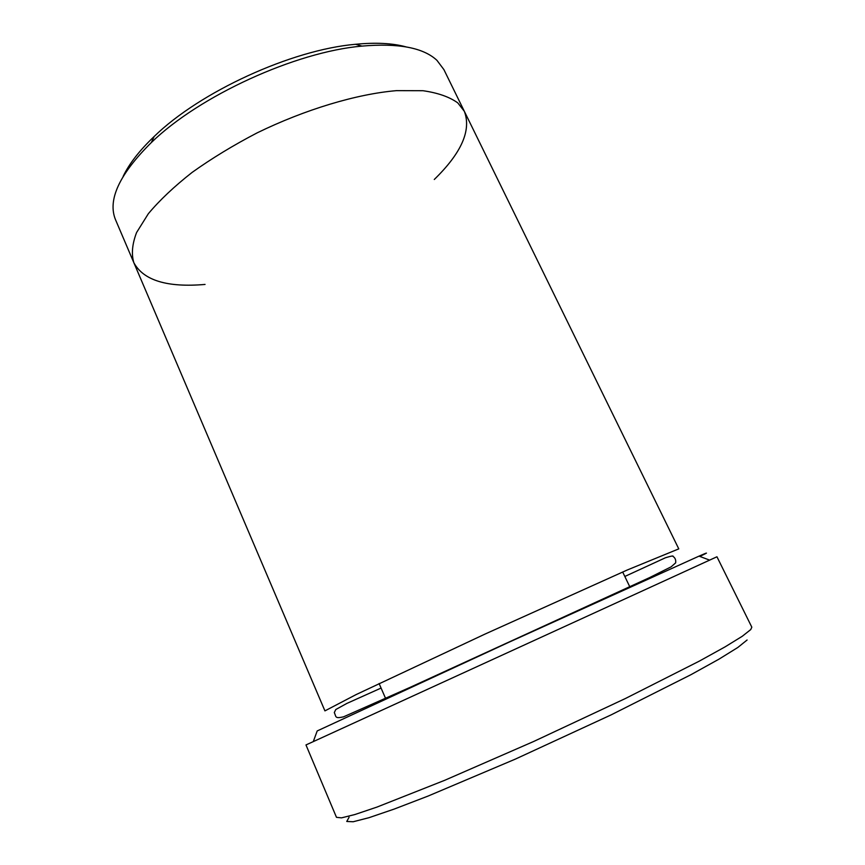 <?xml version="1.0" encoding="UTF-8"?>
<svg xmlns="http://www.w3.org/2000/svg" width="865" height="865" viewBox="0 0 865 865"><rect width="100%" height="100%" fill="white"/><g stroke="black" fill="none" stroke-linecap="round" stroke-linejoin="round"><path stroke-width="1.3" d="M747.09 640.014L737.823 647.474L718.988 659.152L690.789 674.776L610.949 714.966L515.367 759.102L428.034 796.081L394.126 809.099L368.966 817.695L353.19 821.75L346.757 821.469L349.082 817.274M313.281 741.619L716.955 556.779L751.815 627.168L750.755 629.569L742.224 636.305L725.021 646.901L699.244 661.163L625.33 698.552L533.705 741.467L444.578 780.36L376.956 807.088L354.942 814.516L341.513 817.857L336.474 817.328L305.972 744.938L313.281 741.619L317.196 730.947L507.766 642.782L699.028 556.13C708.662 551.946 708.932 552.043 699.817 556.422M133.848 262.711L324.926 710.879L356.077 694.606L485.049 634.067L627.028 570.1L678.776 548.875L464.375 111.38L457.801 102.913C449.53 96.923 437.928 92.858 423.007 90.717L396.538 90.641C356.899 93.971 305.367 109.336 257.013 132.929C233.345 145.277 211.709 158.425 192.127 172.394C174.2 186.483 159.603 200.258 148.347 213.709L136.594 232.512C132.172 244.049 131.264 254.115 133.848 262.711C143.504 280.455 167.237 287.699 205.059 284.434M434.284 179.477C461.478 152.986 471.501 130.291 464.364 111.38M133.61 262.149L115.596 219.905C107.325 200.161 119.24 174.373 151.343 142.541C199.22 95.907 295.387 51.878 361.97 46.105C398.387 42.947 423.385 47.683 436.944 60.345L443.896 69.6L464.105 110.839M123.165 176.341C129.155 163.799 139.481 150.51 154.165 136.486C200.053 91.701 291.667 49.759 355.547 44.288C375.756 42.342 392.569 43.196 405.966 46.861M716.955 556.779L709.603 560.12M629.936 587.108L622.681 572.003M385.79 698.888L379.097 683.523M381.076 688.064L346.865 703.418L335.782 709.527L334.301 712.555C336.29 716.685 334.517 718.891 343.524 716.836L409.999 687.405L649.842 577.485L671.164 566.813L675.662 562.845C676.019 559.904 675.133 557.774 673.024 556.444C673.651 555.579 671.121 556.022 665.423 557.774L624.822 576.468M154.165 136.486L151.343 142.541M355.547 44.288L361.97 46.105M699.028 556.13L709.668 560.142"/></g></svg>
